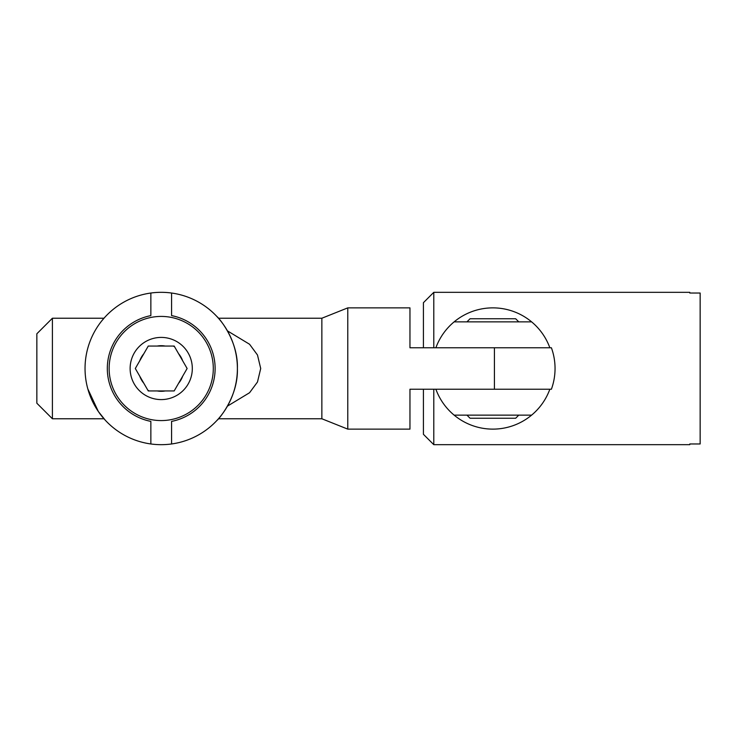 <?xml version="1.0" encoding="UTF-8"?>
<svg xmlns="http://www.w3.org/2000/svg" width="737" height="737" viewBox="0 0 737 737"><rect width="100%" height="100%" fill="white"/><g stroke="black" fill="none" stroke-linecap="round" stroke-linejoin="round"><path stroke-width="1.11" d="M492.869 389.228L549.848 389.228A60.627 60.627 0 0 1 531.607 415.134L454.13 415.134A60.627 60.627 0 0 1 435.889 389.228L492.869 389.228M492.869 347.772L435.889 347.772A60.627 60.627 0 0 1 454.13 321.857L492.869 321.857L466.954 321.857L470.068 318.752L515.67 318.752L518.774 321.857L492.869 321.857L531.607 321.857A60.627 60.627 0 0 1 549.848 347.772L492.869 347.772M515.67 418.248L470.068 418.248L466.954 415.134L518.774 415.134L515.67 418.248M531.607 415.134A60.627 60.627 0 0 1 454.13 415.134M454.13 321.857A60.627 60.627 0 0 1 531.607 321.857M549.848 389.228L551.396 389.228A60.627 60.627 0 0 0 551.396 347.772L549.848 347.772M227.457 330.885L249.557 344.253L257.48 354.994L260.714 368.5L257.48 382.006L249.567 392.729L227.457 406.115M321.857 318.237L321.857 418.763L347.772 429.127L347.772 307.873L321.857 318.237L218.456 318.237L217.056 316.68C217.765 316.79 238.309 339.517 237.397 368.564C238.272 397.51 217.765 420.21 217.056 420.32L218.456 418.763L321.857 418.763M347.772 429.127L409.956 429.127L409.956 389.228L494.426 389.228L494.426 347.772L409.956 347.772L409.956 307.873L347.772 307.873M52.401 418.763L36.85 403.222L36.85 333.778L52.401 318.237L52.401 418.763L103.981 418.763L105.382 420.32L98.343 411.504L87.823 388.906M52.401 318.237L103.981 318.237M423.425 347.772L423.425 302.686L433.789 292.322L689.786 292.322L689.786 293.031L689.786 292.322M423.425 389.228L423.425 434.314L433.789 444.678L689.786 444.678L689.786 443.969L689.786 444.678M433.789 292.322L433.789 347.772M433.789 389.228L433.789 444.678M689.786 293.031L700.15 293.031L700.15 443.969L689.786 443.969M101.844 320.779L104.424 317.739M161.219 316.422A52.078 52.078 0 0 0 109.14 368.5A52.078 52.078 0 0 0 161.219 420.578A52.078 52.078 0 0 0 213.297 368.5A52.078 52.078 0 0 0 161.219 316.422M171.583 293.031A76.178 76.178 0 0 0 85.041 368.5A76.178 76.178 0 0 0 171.583 443.969A76.178 76.178 0 0 0 171.583 293.031L171.583 315.611A53.893 53.893 0 0 1 171.583 421.389L171.583 443.969M150.855 293.031L150.855 315.611A53.893 53.893 0 0 0 150.855 421.389L150.855 443.969M143.807 383.222L148.266 390.942L174.172 390.942L187.124 368.5L174.172 346.058L148.266 346.058L135.304 368.5L143.807 383.222A22.801 22.801 0 0 1 139.763 376.211M130.127 368.5A31.092 31.092 0 0 0 161.219 399.592A31.092 31.092 0 0 0 192.311 368.5A31.092 31.092 0 0 0 161.219 337.408A31.092 31.092 0 0 0 130.127 368.5M174.595 346.795L173.324 346.058M149.114 346.058L148.266 346.058M186.701 369.237L187.124 368.5M147.842 390.205L149.114 390.942M173.324 390.942L174.172 390.942M135.304 368.5L135.737 369.237M157.174 390.942A22.801 22.801 0 0 0 165.263 390.942M178.63 383.222A22.801 22.801 0 0 0 182.675 376.211M182.675 360.789A22.801 22.801 0 0 0 178.63 353.778M165.263 346.058A22.801 22.801 0 0 0 157.174 346.058M143.807 353.778A22.801 22.801 0 0 0 139.763 360.789"/></g></svg>
